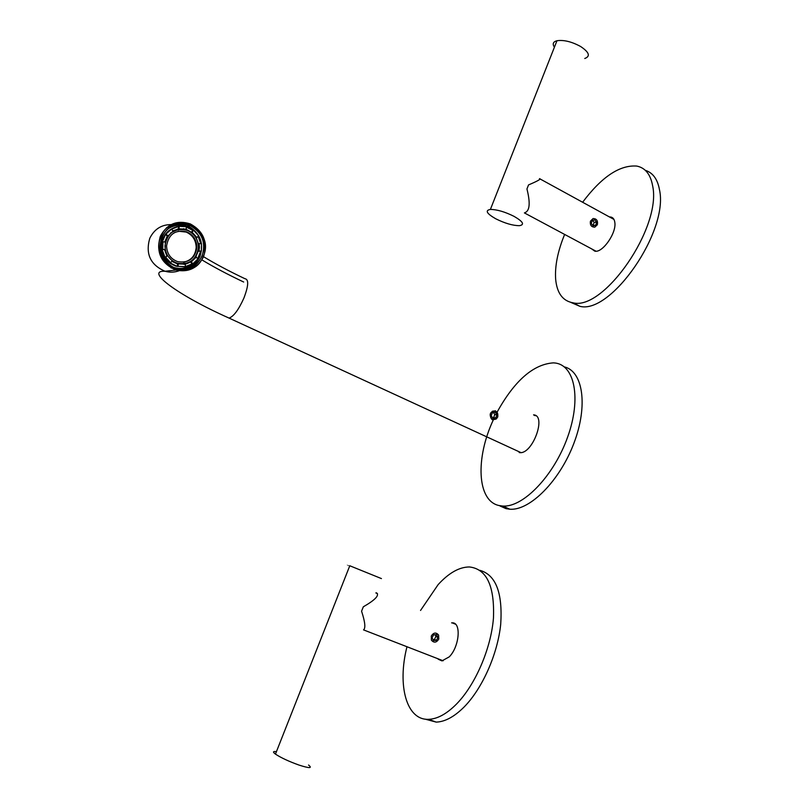<?xml version="1.0" encoding="UTF-8"?>
<svg xmlns="http://www.w3.org/2000/svg" width="808" height="808" viewBox="0 0 808 808"><rect width="100%" height="100%" fill="white"/><g stroke="black" fill="none" stroke-linecap="round" stroke-linejoin="round"><path stroke-width="1.21" d="M187.325 229.947L185.537 229.351L186.234 229.209L186.294 226.725L179.124 226.341L178.437 226.493L178.376 228.977L173.003 230.866M165.832 233.663L162.327 239.38L160.994 246.046C161.125 253.884 164.468 259.822 171.023 263.863M178.235 231.219L186.153 232.048C192.627 235.037 195.97 240.168 196.182 247.44C195.425 255.54 191.213 260.479 183.547 262.246M166.569 245.864C166.872 253.651 170.549 258.903 177.608 261.63C188.638 263.378 195.061 258.611 196.899 247.319C196.697 240.037 193.344 234.906 186.87 231.916C175.457 229.391 168.69 234.037 166.569 245.864M198.455 247.399C198.233 239.39 194.556 233.734 187.446 230.411C174.831 227.583 167.347 232.704 164.983 245.794C165.327 254.409 169.407 260.206 177.235 263.206C189.365 265.095 196.445 259.822 198.455 247.399M177.841 229.634L170.73 232.835M167.579 236.108L164.852 241.956M198.96 251.036L201.333 251.147L201.515 243.753L199.132 243.642L199.414 247.349L198.96 251.036L198.243 251.137L200.616 251.248L197.99 257.873M196.415 256.934L191.254 261.944L192.9 263.772L198.061 258.762L195.708 257.025L198.243 251.137M191.254 261.944L190.547 262.034L192.193 263.852L185.325 266.63M185.386 264.186L178.214 263.873L178.154 266.367L185.325 266.67L185.386 264.186L184.689 264.267L190.547 262.034M178.214 263.873L177.528 263.964L177.467 266.448L170.003 262.893L172.427 261.115L167.448 255.621L165.034 257.409L162.075 249.44L164.499 249.551L166.781 255.722M172.084 261.449L177.528 263.964M165.165 249.45L165.347 241.986L162.923 241.865L162.741 249.329L164.499 249.551M183.961 264.378C188.607 263.56 192.324 261.206 195.102 257.318M184.234 266.802L175.993 266.165C166.761 262.701 161.943 255.894 161.539 245.743C162.438 235.633 167.599 229.3 177.023 226.745M162.923 241.865L162.257 241.986L165.589 234.32L167.256 236.168L164.711 241.956M166.256 234.189L167.923 236.047L173.154 231.037L171.488 229.179L165.589 234.32M171.488 229.179L178.437 226.493M186.284 227.058L193.001 230.482L191.274 232.148L187.375 229.967L177.568 229.129M193.708 230.351L191.981 232.017L196.889 237.512L198.617 235.845L193.708 230.351L187.133 226.826C179.962 224.149 173.286 225.038 167.105 229.502M198.112 236.32L200.778 243.723M199.132 243.642L198.425 243.753L196.182 237.633L196.889 237.512M201.333 251.147L200.616 251.248M192.9 263.772L192.193 263.852M178.154 266.367L177.467 266.448M167.448 255.621L165.701 257.308L170.68 262.802M165.701 257.308L165.034 257.409M162.741 249.329L162.075 249.44M190.819 232.229L186.921 230.058M167.923 236.047L167.256 236.168M179.124 226.341L179.063 228.836L178.376 228.977M179.063 228.836L186.234 229.209M191.981 232.017L191.274 232.148M164.59 249.541L166.913 255.702M172.266 261.277L176.538 263.297L183.699 263.863M495.506 410.817C499.455 416.049 498.314 419.009 492.082 419.685C488.729 414.514 489.87 411.565 495.506 410.817L495.375 410.989M202.05 256.035C206.121 243.046 202.384 233.027 190.829 225.977L189.678 225.462C177.376 221.644 168.104 225.483 161.873 236.966C157.742 250.137 161.549 260.226 173.286 267.226L176.316 268.377C187.971 270.842 196.546 266.731 202.05 256.035M191.193 225.452C217.786 237.027 199.263 280.992 173.225 267.701C146.097 256.237 165.256 211.615 191.193 225.452M176.094 224.523L188.809 226.381C200.323 233.411 204.05 243.38 199.99 256.318C196.718 263.459 191.304 267.761 183.749 269.226M178.366 268.882C186.658 269.316 193.132 266.054 197.809 259.105M198.031 258.732L200.788 251.227M200.828 243.723L198.233 236.209M193.597 230.371L188.446 226.907C182.679 224.26 176.891 224.149 171.104 226.563M159.974 237.33L160.307 236.603M194.284 262.762C188.577 267.983 181.952 269.609 174.417 267.63L173.609 267.377M168.084 227.25L166.61 227.664M534.593 415.484L535.805 415.686M493.264 420.009C475.377 458.146 476.983 500.829 498.94 505.515L502.707 506.05C523.14 507.656 553.995 475.72 567.691 436.906C581.639 398.112 574.538 364.519 554.54 362.954L553.419 362.863C533.33 364.236 514.555 380.669 497.102 412.141M564.297 366.882C582.962 371.155 588.275 405.525 573.953 443.137C559.843 480.78 529.917 510.797 509.868 509.222L506.081 508.666L499.99 505.98M534.785 415.504L533.563 414.858C546.905 415.312 532.573 454.55 519.685 452.611L519.17 452.551M497.718 416.989C498.304 412.302 496.526 410.383 492.405 411.242L490.426 413.575C489.981 418.716 491.951 420.493 496.324 418.938L497.718 416.989M495.233 412.272L492.375 412.706L491.214 415.726L492.91 418.302L495.769 417.857L496.93 414.847L495.233 412.272M492.547 417.746L493.617 417.584L494.769 414.575L493.435 412.545M494.769 414.575L496.93 414.847M493.617 417.584L495.769 417.857M593.052 218.564L590.426 221.17C589.901 225.149 591.365 227.139 594.819 227.139L597.365 224.735C598.041 220.685 596.607 218.625 593.052 218.564M591.294 223.533L593.173 225.876L595.809 225.2L596.567 222.18L594.698 219.837L592.062 220.513L591.294 223.533M592.941 225.583L594.193 222.442L592.557 220.382M594.193 222.442L596.567 222.18M593.436 225.452L595.809 225.2M526.947 188.961L528.533 184.921L526.947 188.961C530.432 202.848 529.795 210.737 525.038 212.625M613.928 219.402L539.491 178.629C541.582 178.831 537.926 180.931 528.533 184.921M554.409 47.207C552.248 43.935 553.096 41.774 556.975 40.723C563.873 39.754 571.761 41.683 580.649 46.521C589.254 52.298 590.618 56.297 584.75 58.499M495.769 218.796C486.638 213.554 484.851 210.434 490.395 209.423C497.011 209.494 504.909 211.807 514.09 216.382C523.099 221.624 524.877 224.715 519.403 225.674C512.807 225.634 504.929 223.341 495.769 218.796M591.506 248.793L594.799 251.167C602.566 253.156 616.756 232.795 614.807 222.291C614.353 219.2 612.979 217.433 610.686 217.009L609.464 216.948M564.63 234.421C557.722 251.278 554.732 266.236 555.662 279.315C556.995 293.203 562.802 301.041 573.084 302.818C603.778 310.999 661.954 227.25 652.632 185.82C650.551 174.346 645.239 167.761 636.714 166.064C619.685 164.832 601.657 176.891 582.629 202.252M570.761 302.374L579.891 306.323C610.798 314.625 669.004 231.149 659.469 189.678C657.54 179.124 652.813 172.67 645.289 170.326M308.565 765.025C312.646 768.398 309.474 768.418 299.081 765.095C288.9 761.449 281.022 757.783 275.457 754.116C272.589 751.965 272.912 751.157 276.427 751.672M381.447 578.589L349.783 565.762C346.632 564.499 346.632 564.509 349.773 565.792M361.58 611.222L363.307 606.818L361.58 611.222C365.095 621.968 365.751 628.19 363.539 629.886L443.137 660.772M376.447 592.799C379.709 595.203 375.326 599.879 363.307 606.818M451.591 622.877L452.147 622.857C461.489 621.988 459.52 646.733 449.218 656.874L441.936 660.904L438.168 659.187M479.881 570.337C495.839 574.852 502.778 592.84 500.707 624.301C497.667 654.005 482.437 688.456 464.105 707C454.308 716.777 444.996 721.807 436.179 722.11L425.119 719.13M420.544 610.454L438.148 584.598C448.905 572.872 459.328 566.994 469.438 566.964C486.699 568.953 494.708 586.002 493.456 618.09C491.042 648.45 475.427 684.83 456.449 704.111C446.673 713.929 437.401 718.999 428.634 719.322C406.323 720.423 397.233 685.285 406.889 647.057M438.613 635.078C436.088 632.139 433.654 632.452 431.29 635.987L431.391 640.138C433.987 643.097 436.451 642.744 438.774 639.067L438.613 635.078M433.573 634.846L432.038 637.805L433.462 640.562L436.431 640.35L437.966 637.401L436.542 634.644L433.573 634.846M432.926 639.532L434.411 639.431L435.946 636.482L435.047 634.755M435.946 636.482L437.966 637.401M434.411 639.431L436.431 640.35M172.447 224.624C162.044 224.21 154.49 228.775 149.773 238.309C145.309 253.894 150.389 264.883 165.044 271.256C170.266 272.71 175.346 272.387 180.275 270.286M227.048 317.16L229.068 318.099C233.694 316.443 238.633 309.777 243.885 298.101C248.48 286.022 248.904 279.578 245.157 278.74M203.525 256.742C197.647 268.195 188.456 272.629 175.962 270.034C160.984 263.489 155.782 252.227 160.358 236.249C167.084 223.867 177.073 219.756 190.314 223.917C203.545 231.209 207.959 242.137 203.545 256.702C215.372 263.893 229.199 271.246 245.036 278.76M160.994 236.451C148.076 264.105 192.668 284.759 203.212 256.489C216.019 229.422 172.094 208.06 160.994 236.451M183.83 228.735L182.699 228.967M177.235 263.206L176.538 263.297M186.87 231.916L186.153 232.048M520.897 452.581L229.068 318.099C176.599 294.657 144.642 270.266 165.044 271.256L175.962 270.034C161.044 263.489 155.873 252.227 160.449 236.249C167.165 223.877 177.124 219.766 190.314 223.917M187.658 225.876L189.678 225.462M171.155 268.024L171.831 267.943M185.123 225.008L187.123 224.584M201.919 259.893C213.807 267.094 227.725 274.478 243.673 282.022M502.707 506.05L509.868 509.222M524.392 212.908L596.001 251.207M556.975 40.723L490.395 209.423M573.084 302.818L579.891 306.323M610.686 217.009L613.242 218.402M275.457 754.116L349.783 565.762M375.841 592.931L377.467 593.577M455.459 624.18L452.147 622.857M436.179 722.11L428.634 719.322"/></g></svg>
